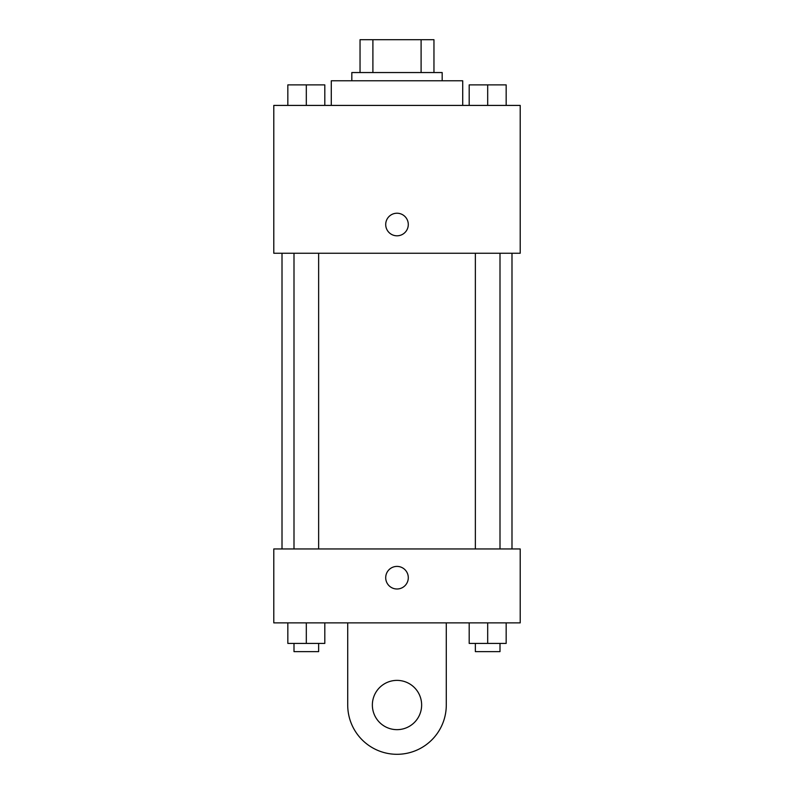 <?xml version="1.0" encoding="UTF-8"?>
<svg xmlns="http://www.w3.org/2000/svg" width="794" height="794" viewBox="0 0 794 794"><rect width="100%" height="100%" fill="white"/><g stroke="black" fill="none" stroke-linecap="round" stroke-linejoin="round"><path stroke-width="1.19" d="M372.902 72.552L372.902 39.7L360.039 39.7L360.039 72.552L360.039 39.7M372.902 39.7L433.961 39.7L433.961 72.552M421.098 72.552L421.098 39.7M351.821 80.77L351.821 72.552L442.179 72.552L442.179 80.77M462.713 105.413L462.713 80.77L331.287 80.77L331.287 105.413M273.791 105.413L520.209 105.413L520.209 253.256L273.791 253.256L273.791 105.413M397 235.808A11.295 11.295 0 0 1 387.224 218.866A11.295 11.295 0 0 1 406.776 218.866A11.295 11.295 0 0 1 397 235.808M273.791 548.952L520.209 548.952L520.209 622.883L273.791 622.883L273.791 548.952L520.209 548.952M469.194 105.413L469.194 84.879L506.165 84.879L506.165 105.413L506.165 84.879M487.685 105.413L487.685 84.879M500.002 84.879L475.358 84.879M287.835 105.413L287.835 84.879L324.806 84.879L324.806 105.413L324.806 84.879M306.315 105.413L306.315 84.879M318.642 84.879L293.998 84.879M469.194 622.883L469.194 643.418L506.165 643.418L506.165 622.883L506.165 643.418M487.685 643.418L487.685 622.883M500.002 643.418L500.002 651.626L475.358 651.626L475.358 643.418M287.835 622.883L287.835 643.418L324.806 643.418L324.806 622.883L324.806 643.418M306.315 643.418L306.315 622.883M318.642 643.418L318.642 651.626L293.998 651.626L293.998 643.418M385.705 577.704A11.295 11.295 0 0 1 402.647 567.918A11.295 11.295 0 0 1 402.647 587.481A11.295 11.295 0 0 1 385.705 577.704M446.288 622.883L446.288 705.012A49.288 49.288 0 0 1 397 754.3A49.288 49.288 0 0 1 347.712 705.012L347.712 622.883M397 729.656A24.644 24.644 0 0 1 375.661 692.696A24.644 24.644 0 0 1 418.339 692.696A24.644 24.644 0 0 1 397 729.656M511.991 548.952L511.991 253.256M282.009 548.952L282.009 253.256M475.358 253.256L475.358 548.952M500.002 253.256L500.002 548.952M318.642 548.952L318.642 253.256M293.998 548.952L293.998 253.256"/></g></svg>
